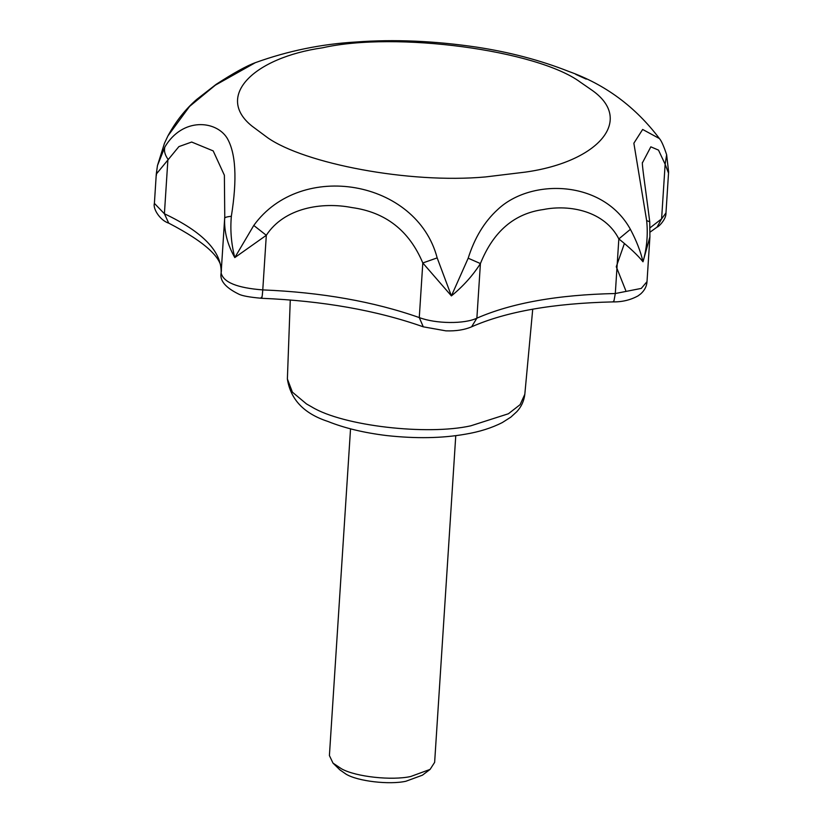 <?xml version="1.0" encoding="UTF-8"?>
<svg xmlns="http://www.w3.org/2000/svg" width="823" height="823" viewBox="0 0 823 823"><rect width="100%" height="100%" fill="white"/><g stroke="black" fill="none" stroke-linecap="round" stroke-linejoin="round"><path stroke-width="1.23" d="M455.767 435.645L434.637 762.355L430.09 769.402L410.656 776.521C391.985 780.636 356.133 776.953 341.555 768.836L333.006 763.127L329.406 755.555L350.536 428.845M430.09 769.402L422.405 775.194L405.893 781.253C389.495 784.905 357.82 781.336 346.041 774.155L339.889 769.865L333.006 763.127M164.477 143.253L157.46 165.567L164.867 146.978C182.603 117.103 215.893 120.456 226.963 137.863C235.862 152.78 237.322 178.93 231.345 216.315C230.121 230.152 231.284 243.906 234.802 257.589L253.772 225.451C301.136 159.744 416.747 180.052 437.167 257.887L451.405 295.899L468.184 258.206C474.562 237.919 484.377 221.716 497.637 209.608C530.691 178.128 602.981 179.476 630.397 229.319C636.446 240.707 640.654 251.529 643 261.786C646.878 248.186 648.102 234.452 646.652 220.585L633.864 143.212L642.65 129.458L659.408 138.552C635.469 106.825 605.255 84.46 568.765 71.447C540.505 60.285 509.766 52.168 476.558 47.117C434.235 40.872 394.094 39.165 356.133 42.004C321.536 44.01 287.957 50.892 255.397 62.651L215.348 85.16L189.599 106.393L167.923 135.908L164.353 143.531M586.233 79.131L575.75 74.358M156.782 171.451L156.288 175.7M231.345 216.315C227.045 216.696 224.823 217.365 224.658 218.332L221.13 272.979L224.761 216.758L224.381 175.237L213.188 150.897L191.666 142.04L178.9 146.607L156.277 174.116L157.46 165.567M253.772 225.451L266.313 235.296L234.802 257.589C227.446 244.606 224.062 231.52 224.658 218.332M164.867 146.978C163.839 150.763 164.857 154.827 167.933 159.158L164.405 213.764C202.952 231.993 221.86 251.715 221.13 272.927C223.28 282.289 237.168 287.947 262.774 289.902C321.567 292.33 373.735 301.557 419.277 317.575C435.892 323.881 464.511 324.169 476.877 318.172L471.589 326.824C506.052 311.608 553.169 303.306 612.929 301.897C622.095 302.041 630.48 300.035 638.062 295.869L640.736 293.862C644.604 290.365 646.693 286.291 647.012 281.651L649.913 236.859L643 261.786C637.722 255.212 629.667 247.589 618.834 238.917C604.71 211.038 569.66 204.248 543.406 209.536C514.313 213.466 493.316 231.469 480.416 263.566C472.824 275.52 463.154 286.291 451.405 295.899L422.806 262.969C409.237 230.635 385.606 212.169 351.915 207.571C322.102 201.728 284.244 207.694 266.313 235.296L262.774 289.902C262.249 296.99 261.745 299.49 261.251 297.381M437.167 257.887L422.806 262.969L419.277 317.575L423.279 326.824C376.584 310.353 322.678 300.837 261.57 298.286C249.554 297.226 241.911 295.817 238.639 294.058C225.42 287.556 219.576 280.53 221.13 272.979M630.397 229.319L618.834 238.917L615.306 293.523L613.989 300.786L612.929 301.897M468.184 258.206L480.416 263.566L476.877 318.172C511.639 302.977 557.778 294.757 615.306 293.523L641.271 288.41L647.012 281.651M650.088 227.776L661.599 218.877L665.972 212.92L668.605 171.925L666.64 154.714L665.138 164.271L658.503 150.105L650.828 146.833L642.681 162.347C641.199 160.711 645.026 184.383 649.748 221.819L646.652 220.585M668.543 173.2L665.138 164.271L661.599 218.877L657.052 227.117C658.688 226.86 666.352 219.155 665.972 212.92M649.748 221.819L649.913 236.859M164.456 143.295L167.923 135.908C175.752 121.454 185.35 109.294 196.728 99.429L216.14 84.347C233.619 73.021 246.715 65.789 255.439 62.641M532.728 309.16L524.817 394.31L520.115 404.649L508.419 413.753L470.746 425.83C427.23 435.532 343.16 426.057 311.866 406.994L306.495 403.939L292.402 392.16L287.381 378.95L290.272 299.963M251.982 126.094L267.712 137.78C304.335 163.417 408.733 183.93 485.519 176.935L525.352 172.11C598.691 161.864 635.418 119.52 590.924 89.481L580.266 82.115C537.11 50.121 395.421 31.233 322.637 47.785C253.731 57.661 214.618 96.209 251.982 126.094M625.727 290.468L616.273 266.724L624.39 243.557M221.15 272.65C223.835 259.214 206.357 242.703 168.705 223.126L164.405 213.764L154.395 203.374L156.277 174.116M524.817 394.31C524.014 401.007 521.34 406.809 516.782 411.706L510.846 417.127L502.442 422.487C491.804 427.95 479.387 431.869 465.19 434.225C441.992 438.289 415.872 438.741 386.841 435.583C364.157 432.836 344.498 428.114 327.883 421.438C303.985 413.63 290.478 399.474 287.381 378.95M168.705 223.126C160.372 220.605 152.656 208.857 154.395 203.374M657.052 227.117L650.108 232.117M423.279 326.824L445.901 330.856C455.983 331.196 464.553 329.848 471.589 326.824M224.658 218.311L224.751 216.891M666.63 154.703C663.75 146.031 661.342 140.651 659.408 138.552"/></g></svg>
